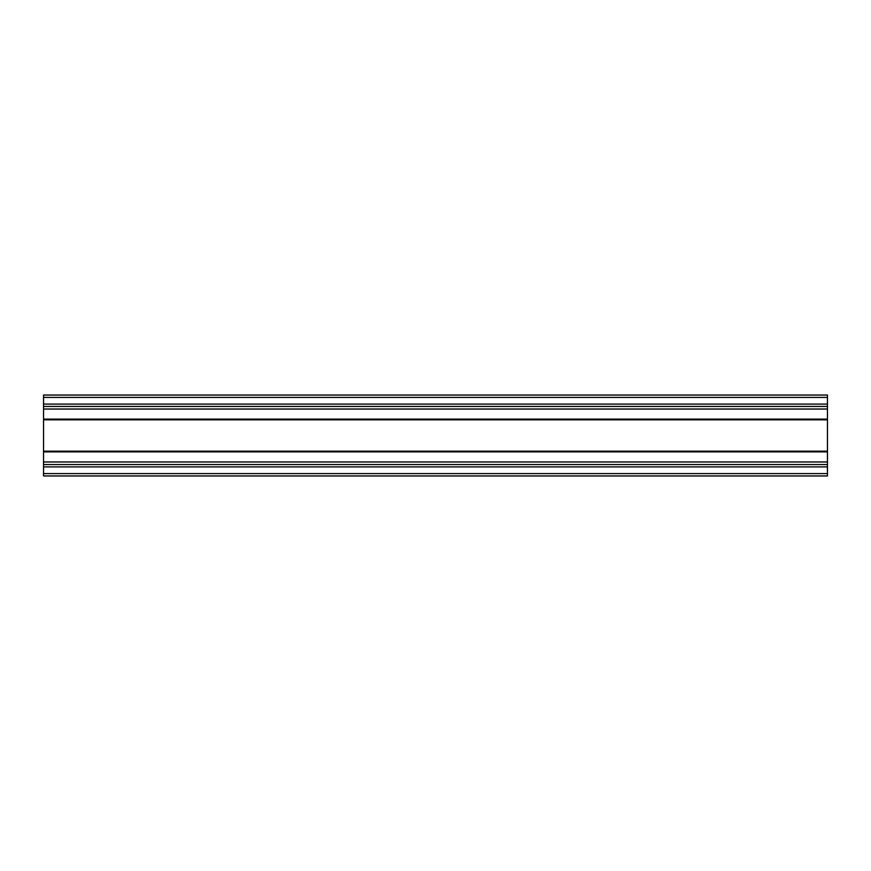 <?xml version="1.0" encoding="UTF-8"?>
<svg xmlns="http://www.w3.org/2000/svg" width="871" height="871" viewBox="0 0 871 871"><rect width="100%" height="100%" fill="white"/><g stroke="black" fill="none" stroke-linecap="round" stroke-linejoin="round"><path stroke-width="1.31" d="M43.55 464.548L43.55 475.947L827.45 475.947L827.45 395.053L43.55 395.053L43.55 464.548L827.45 464.548M43.55 406.452L827.45 406.452M43.55 466.9L827.45 466.9M43.55 461.968L827.45 461.968M43.55 451.875L827.45 451.875M43.55 451.178L827.45 451.178M43.55 419.822L827.45 419.822M43.55 419.125L827.45 419.125M43.55 409.032L827.45 409.032M43.55 404.1L827.45 404.1M43.55 397.405L827.45 397.405M43.55 473.595L827.45 473.595"/></g></svg>
